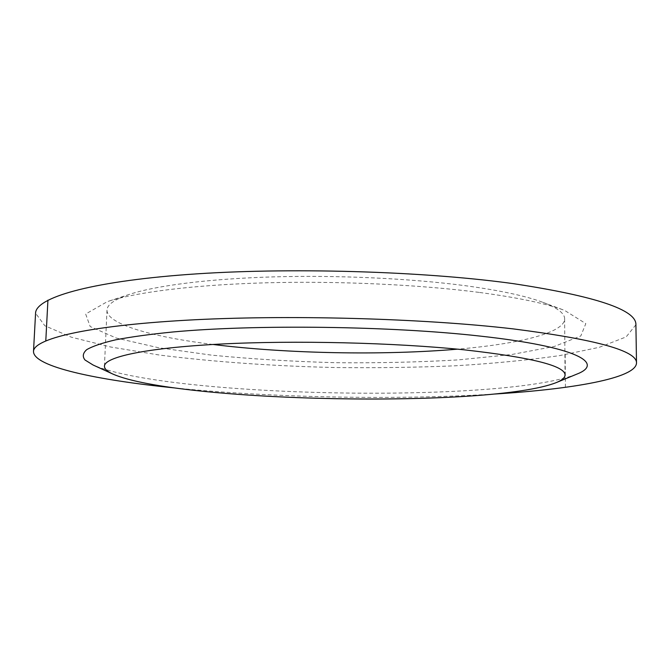 <?xml version="1.0" encoding="UTF-8"?>
<svg xmlns="http://www.w3.org/2000/svg" width="670" height="670" viewBox="0 0 670 670"><rect width="100%" height="100%" fill="white"/><g stroke="black" fill="none" stroke-linecap="round" stroke-linejoin="round"><path stroke-width="0.5" stroke-dasharray="3.35 2.51" d="M635.905 324.757L626.14 336.909L599.29 347.303L559.483 355.636C527.935 360.15 493.112 363.534 455.022 365.803C415.877 367.445 375.811 368.023 334.799 367.529C272.464 366.055 214.048 361.901 159.561 355.067L110.743 347.018L71.288 337.169L44.857 325.746L35.569 313.233M493.966 394.077C395.417 400.149 272.975 397.804 174.744 387.947M479.67 292.472C518.144 297.631 546.46 303.602 564.609 310.403L585.815 323.61L580.815 335.963L554.383 346.432L511.93 354.48L458.473 359.882C418.934 362.194 377.738 363.132 334.899 362.688C292.07 361.49 250.94 358.969 211.511 355.142L158.304 347.688L116.195 338.023L90.182 326.541L85.66 314.012L107.359 301.626C135.7 292.279 193.588 284.834 265.848 282.815C338.09 280.831 419.604 284.633 479.67 292.472M576.468 374.27C500.381 403.767 167.952 397.385 93.055 364.991M212.934 344.464C152.785 337.052 106.605 324.263 106.999 310.101C107.108 304.649 114.578 299.406 129.419 294.373C155.968 285.629 208.546 278.77 273.327 276.886C338.107 275.035 410.844 278.469 465.147 285.68C499.946 290.411 525.85 295.956 542.842 302.312C557.482 307.907 564.743 313.434 564.643 318.887C564.492 333.057 517.851 344.062 457.459 349.162M565.413 387.319L565.178 354.69M129.419 294.373L107.359 301.626M542.842 302.312L564.609 310.403M565.053 375.024L564.643 318.887M104.436 366.18L106.999 310.101"/><path stroke-width="1" d="M174.744 387.947C97.125 380.15 33.425 366.783 33.5 351.482L35.569 313.233C35.719 298.083 87.703 281.894 187.365 274.516C286.727 267.121 422.385 271.04 513.187 283.636C595.689 296.157 636.592 309.867 635.905 324.757L636.5 363.056C635.989 378.357 571.82 389.262 493.966 394.077M33.5 351.482C33.5 339.062 85.559 325.955 185.699 320.252C285.521 314.531 421.974 318.225 513.245 328.895C596.166 339.464 637.245 350.854 636.5 363.056M112.903 374.078L93.055 364.991L84.998 359.983C82.259 356.549 82.837 353.107 86.715 349.648C92.636 346.214 102.276 342.948 115.625 339.832C131.136 336.868 150.18 334.255 172.76 331.993C255.203 324.297 390.133 325.989 479.561 336.03C577.096 346.708 605.504 363.274 576.468 374.27L556.293 382.587C490.733 408.44 177.416 402.427 112.903 374.078C107.233 371.507 104.411 368.868 104.436 366.18C104.453 357.16 144.98 348.031 219.517 344.112C293.862 340.184 394.571 342.596 464.871 349.899C531.662 357.453 565.053 365.837 565.053 375.024C564.969 377.713 562.046 380.233 556.293 382.587M457.459 349.162C382.771 355.536 287.329 353.71 212.934 344.464M45.794 340.804L47.93 300.16"/></g></svg>
